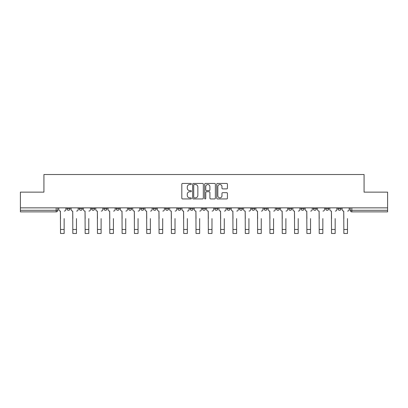 <?xml version="1.0" encoding="UTF-8"?>
<svg xmlns="http://www.w3.org/2000/svg" width="408" height="408" viewBox="0 0 408 408"><rect width="100%" height="100%" fill="white"/><g stroke="black" fill="none" stroke-linecap="round" stroke-linejoin="round"><path stroke-width="0.61" d="M191.367 183.977A0.541 0.541 0 0 0 190.822 183.437L182.585 183.437A0.775 0.775 0 0 0 181.81 184.212L181.81 198.166A0.775 0.775 0 0 0 182.585 198.941L190.822 198.941A0.541 0.541 0 0 0 191.367 198.395A0.541 0.541 0 0 0 190.822 197.855L189.756 197.855A2.479 2.479 0 0 1 187.277 195.371L187.277 194.208A2.479 2.479 0 0 1 189.756 191.729L190.822 191.729A0.541 0.541 0 0 0 191.367 191.189A0.541 0.541 0 0 0 190.822 190.643L189.756 190.643A2.479 2.479 0 0 1 187.277 188.165L187.277 187.002A2.479 2.479 0 0 1 189.756 184.523L190.822 184.523A0.541 0.541 0 0 0 191.367 183.977M313.293 208.718L313.293 207.851L313.293 208.718A1.581 1.581 0 0 0 314.869 210.299A1.581 1.581 0 0 1 313.293 208.718L316.45 208.718A1.581 1.581 0 0 1 314.869 210.299A1.581 1.581 0 0 0 316.45 208.718L316.45 207.851L316.45 208.718M202.419 207.851L202.419 208.718L205.581 208.718A1.581 1.581 0 0 1 204 210.299A1.581 1.581 0 0 1 202.419 208.718L202.419 207.851M165.464 207.851L165.464 208.718L168.621 208.718A1.581 1.581 0 0 1 167.045 210.299A1.581 1.581 0 0 1 165.464 208.718L165.464 207.851M140.826 207.851L140.826 208.718L143.983 208.718A1.581 1.581 0 0 1 142.407 210.299A1.581 1.581 0 0 1 140.826 208.718L140.826 207.851M128.505 207.851L128.505 208.718L131.667 208.718A1.581 1.581 0 0 1 130.086 210.299A1.581 1.581 0 0 1 128.505 208.718L128.505 207.851M103.867 207.851L103.867 208.718L107.029 208.718A1.581 1.581 0 0 1 105.448 210.299A1.581 1.581 0 0 1 103.867 208.718L103.867 207.851M226.654 188.899A0.775 0.775 0 0 0 227.429 188.124L227.429 184.212A0.775 0.775 0 0 0 226.654 183.437L217.505 183.437A0.775 0.775 0 0 0 216.73 184.212L216.73 198.166A0.775 0.775 0 0 0 217.505 198.941L226.654 198.941A0.775 0.775 0 0 0 227.429 198.166L227.429 193.433A0.775 0.775 0 0 0 226.654 192.663L222.737 192.663A0.775 0.775 0 0 0 221.962 193.433L221.962 195.779A2.076 2.076 0 0 1 219.892 197.855A2.076 2.076 0 0 1 217.816 195.779L217.816 186.594A2.076 2.076 0 0 1 219.892 184.523A2.076 2.076 0 0 1 221.962 186.594L221.962 188.124A0.775 0.775 0 0 0 222.737 188.899L226.654 188.899M20.4 207.851L20.4 192.137L43.931 192.137L43.931 174.527L364.069 174.527L364.069 192.137L387.6 192.137L387.6 207.851L20.4 207.851L20.4 210.299L57.752 210.299L57.752 207.851L57.752 210.299A1.581 1.581 0 0 1 56.171 211.88L20.4 211.88L20.4 210.299M203.322 184.212A0.775 0.775 0 0 0 202.546 183.437L193.402 183.437A0.775 0.775 0 0 0 192.627 184.212L192.627 198.166A0.775 0.775 0 0 0 193.402 198.941L202.546 198.941A0.775 0.775 0 0 0 203.322 198.166L203.322 184.212M205.454 183.437L214.598 183.437A0.775 0.775 0 0 1 215.373 184.212L215.373 198.166A0.775 0.775 0 0 1 214.598 198.941L210.686 198.941A0.775 0.775 0 0 1 209.911 198.166L209.911 192.505A0.775 0.775 0 0 0 209.136 191.729L206.54 191.729A0.775 0.775 0 0 0 205.765 192.505L205.765 198.395A0.541 0.541 0 0 1 205.219 198.941A0.541 0.541 0 0 1 204.678 198.395L204.678 184.212A0.775 0.775 0 0 1 205.454 183.437M350.248 207.851L350.248 210.299L387.6 210.299L387.6 211.88L351.829 211.88A1.581 1.581 0 0 1 350.248 210.299L350.248 207.851M387.6 207.851L387.6 210.299M341.088 207.851L341.088 208.718A1.581 1.581 0 0 1 339.507 210.299A1.581 1.581 0 0 1 337.931 208.718L341.088 208.718M337.931 207.851L337.931 208.718M325.61 207.851L325.61 208.718L328.772 208.718L328.772 207.851L328.772 208.718A1.581 1.581 0 0 1 327.19 210.299A1.581 1.581 0 0 1 325.61 208.718A1.581 1.581 0 0 0 327.19 210.299M300.971 207.851L300.971 208.718L304.133 208.718L304.133 207.851L304.133 208.718A1.581 1.581 0 0 1 302.552 210.299A1.581 1.581 0 0 1 300.971 208.718A1.581 1.581 0 0 0 302.552 210.299M291.812 208.718L291.812 207.851L291.812 208.718A1.581 1.581 0 0 1 290.231 210.299A1.581 1.581 0 0 1 288.655 208.718L291.812 208.718A1.581 1.581 0 0 1 290.231 210.299M288.655 207.851L288.655 208.718M279.495 207.851L279.495 208.718A1.581 1.581 0 0 1 277.914 210.299A1.581 1.581 0 0 1 276.333 208.718L279.495 208.718A1.581 1.581 0 0 1 277.914 210.299M276.333 207.851L276.333 208.718M267.174 207.851L267.174 208.718A1.581 1.581 0 0 1 265.593 210.299A1.581 1.581 0 0 1 264.017 208.718L267.174 208.718M264.017 207.851L264.017 208.718M254.857 207.851L254.857 208.718A1.581 1.581 0 0 1 253.276 210.299A1.581 1.581 0 0 1 251.695 208.718L254.857 208.718M251.695 207.851L251.695 208.718M242.536 207.851L242.536 208.718A1.581 1.581 0 0 1 240.955 210.299A1.581 1.581 0 0 1 239.379 208.718L242.536 208.718M239.379 207.851L239.379 208.718M230.219 207.851L230.219 208.718A1.581 1.581 0 0 1 228.638 210.299A1.581 1.581 0 0 1 227.057 208.718A1.581 1.581 0 0 0 228.638 210.299M227.057 207.851L227.057 208.718L230.219 208.718M217.898 207.851L217.898 208.718A1.581 1.581 0 0 1 216.316 210.299A1.581 1.581 0 0 1 214.741 208.718A1.581 1.581 0 0 0 216.316 210.299M214.741 207.851L214.741 208.718L217.898 208.718M205.581 207.851L205.581 208.718A1.581 1.581 0 0 1 204 210.299M193.259 207.851L193.259 208.718A1.581 1.581 0 0 1 191.684 210.299A1.581 1.581 0 0 1 190.102 208.718L193.259 208.718M190.102 207.851L190.102 208.718M180.943 207.851L180.943 208.718A1.581 1.581 0 0 1 179.362 210.299A1.581 1.581 0 0 1 177.781 208.718L180.943 208.718L180.943 207.851M177.781 207.851L177.781 208.718M168.621 207.851L168.621 208.718M156.305 207.851L156.305 208.718A1.581 1.581 0 0 1 154.724 210.299A1.581 1.581 0 0 1 153.143 208.718L156.305 208.718L156.305 207.851M153.143 207.851L153.143 208.718M143.983 207.851L143.983 208.718L143.983 207.851M131.667 208.718L131.667 207.851L131.667 208.718A1.581 1.581 0 0 1 130.086 210.299M119.345 207.851L119.345 208.718A1.581 1.581 0 0 1 117.769 210.299A1.581 1.581 0 0 1 116.188 208.718A1.581 1.581 0 0 0 117.769 210.299A1.581 1.581 0 0 0 119.345 208.718L119.345 207.851M116.188 207.851L116.188 208.718L119.345 208.718M107.029 207.851L107.029 208.718M94.707 207.851L94.707 208.718A1.581 1.581 0 0 1 93.131 210.299A1.581 1.581 0 0 1 91.55 208.718A1.581 1.581 0 0 0 93.131 210.299A1.581 1.581 0 0 0 94.707 208.718L91.55 208.718L91.55 207.851M79.228 207.851L79.228 208.718L82.391 208.718L82.391 207.851L82.391 208.718A1.581 1.581 0 0 1 80.809 210.299A1.581 1.581 0 0 1 79.228 208.718A1.581 1.581 0 0 0 80.809 210.299M66.912 207.851L66.912 208.718L70.069 208.718L70.069 207.851L70.069 208.718A1.581 1.581 0 0 1 68.493 210.299A1.581 1.581 0 0 1 66.912 208.718A1.581 1.581 0 0 0 68.493 210.299M56.171 207.851L56.171 211.88A1.581 1.581 0 0 0 57.752 210.299M194.254 184.523A0.541 0.541 0 0 0 193.708 185.064L193.708 197.309A0.541 0.541 0 0 0 194.254 197.855L195.376 197.855A2.479 2.479 0 0 0 197.86 195.371L197.86 187.002A2.479 2.479 0 0 0 195.376 184.523L194.254 184.523M209.911 186.635A2.076 2.076 0 0 0 207.835 184.559A2.076 2.076 0 0 0 205.765 186.635L205.765 189.868A0.775 0.775 0 0 0 206.54 190.643L209.136 190.643A0.775 0.775 0 0 0 209.911 189.868L209.911 186.635M58.818 209.508L58.818 207.851L58.818 209.508A1.581 1.581 0 0 0 60.399 211.089L60.517 218.591M60.399 211.089L60.517 233.473L64.148 233.473L64.148 218.591M65.846 209.508L65.846 207.851L65.846 209.508A1.581 1.581 0 0 1 64.265 211.089M64.148 233.473L60.517 233.473M71.135 209.508L71.135 207.851L71.135 209.508A1.581 1.581 0 0 0 72.716 211.089L72.833 218.591M72.716 211.089L72.833 233.473L76.469 233.473L76.469 218.591M78.163 209.508L78.163 207.851L78.163 209.508A1.581 1.581 0 0 1 76.587 211.089M83.456 209.508L83.456 207.851L83.456 209.508A1.581 1.581 0 0 0 85.037 211.089L85.155 218.591M85.037 211.089L85.155 233.473L88.786 233.473L88.786 218.591M90.484 209.508L90.484 207.851L90.484 209.508A1.581 1.581 0 0 1 88.903 211.089M76.469 233.473L72.833 233.473M88.786 233.473L85.155 233.473M95.773 209.508L95.773 207.851L95.773 209.508A1.581 1.581 0 0 0 97.354 211.089L97.471 218.591M97.354 211.089L97.471 233.473L101.108 233.473L101.108 218.591M102.801 209.508L102.801 207.851L102.801 209.508A1.581 1.581 0 0 1 101.225 211.089M108.094 209.508L108.094 207.851L108.094 209.508A1.581 1.581 0 0 0 109.676 211.089L109.793 218.591M109.676 211.089L109.793 233.473L113.424 233.473L113.424 218.591M115.122 209.508L115.122 207.851L115.122 209.508A1.581 1.581 0 0 1 113.541 211.089M120.411 209.508L120.411 207.851L120.411 209.508A1.581 1.581 0 0 0 121.992 211.089L122.109 218.591M121.992 211.089L122.109 233.473L125.741 233.473L125.741 218.591M127.439 209.508L127.439 207.851L127.439 209.508A1.581 1.581 0 0 1 125.863 211.089M101.108 233.473L97.471 233.473M113.424 233.473L109.793 233.473M125.741 233.473L122.109 233.473M132.733 209.508L132.733 207.851L132.733 209.508A1.581 1.581 0 0 0 134.309 211.089L134.431 218.591M134.309 211.089L134.431 233.473L138.062 233.473L138.062 218.591M139.76 209.508L139.76 207.851L139.76 209.508A1.581 1.581 0 0 1 138.179 211.089M138.062 233.473L134.431 233.473M145.049 209.508L145.049 207.851L145.049 209.508A1.581 1.581 0 0 0 146.63 211.089L146.747 218.591M146.63 211.089L146.747 233.473L150.379 233.473L150.379 218.591M152.077 209.508L152.077 207.851L152.077 209.508A1.581 1.581 0 0 1 150.501 211.089M150.379 233.473L146.747 233.473M157.371 209.508L157.371 207.851L157.371 209.508A1.581 1.581 0 0 0 158.947 211.089L159.069 218.591M158.947 211.089L159.069 233.473L162.7 233.473L162.7 218.591M164.399 209.508L164.399 207.851L164.399 209.508A1.581 1.581 0 0 1 162.817 211.089M162.7 233.473L159.069 233.473M169.687 209.508L169.687 207.851L169.687 209.508A1.581 1.581 0 0 0 171.268 211.089L171.386 218.591M171.268 211.089L171.386 233.473L175.017 233.473L175.017 218.591M176.715 209.508L176.715 207.851L176.715 209.508A1.581 1.581 0 0 1 175.139 211.089M175.017 233.473L171.386 233.473M182.009 209.508L182.009 207.851L182.009 209.508A1.581 1.581 0 0 0 183.585 211.089L183.707 218.591M183.585 211.089L183.707 233.473L187.338 233.473L187.338 218.591M189.037 209.508L189.037 207.851L189.037 209.508A1.581 1.581 0 0 1 187.456 211.089M187.338 233.473L183.707 233.473M194.325 209.508L194.325 207.851L194.325 209.508A1.581 1.581 0 0 0 195.906 211.089L196.024 218.591M195.906 211.089L196.024 233.473L199.655 233.473L199.655 218.591M201.353 209.508L201.353 207.851L201.353 209.508A1.581 1.581 0 0 1 199.777 211.089M199.655 233.473L196.024 233.473M206.647 209.508L206.647 207.851L206.647 209.508A1.581 1.581 0 0 0 208.223 211.089L208.345 218.591M208.223 211.089L208.345 233.473L211.976 233.473L211.976 218.591M213.675 209.508L213.675 207.851L213.675 209.508A1.581 1.581 0 0 1 212.094 211.089M211.976 233.473L208.345 233.473M218.963 209.508L218.963 207.851L218.963 209.508A1.581 1.581 0 0 0 220.544 211.089L220.662 218.591M220.544 211.089L220.662 233.473L224.293 233.473L224.293 218.591M225.991 209.508L225.991 207.851L225.991 209.508A1.581 1.581 0 0 1 224.415 211.089M224.293 233.473L220.662 233.473M231.285 209.508L231.285 207.851L231.285 209.508A1.581 1.581 0 0 0 232.861 211.089L232.983 218.591M232.861 211.089L232.983 233.473L236.614 233.473L236.614 218.591M238.313 209.508L238.313 207.851L238.313 209.508A1.581 1.581 0 0 1 236.732 211.089M236.614 233.473L232.983 233.473M243.601 209.508L243.601 207.851L243.601 209.508A1.581 1.581 0 0 0 245.183 211.089L245.3 218.591M245.183 211.089L245.3 233.473L248.931 233.473L248.931 218.591M250.629 209.508L250.629 207.851L250.629 209.508A1.581 1.581 0 0 1 249.053 211.089M248.931 233.473L245.3 233.473M255.923 209.508L255.923 207.851L255.923 209.508A1.581 1.581 0 0 0 257.499 211.089L257.621 218.591M257.499 211.089L257.621 233.473L261.253 233.473L261.253 218.591M262.951 209.508L262.951 207.851L262.951 209.508A1.581 1.581 0 0 1 261.37 211.089M261.253 233.473L257.621 233.473M268.24 209.508L268.24 207.851L268.24 209.508A1.581 1.581 0 0 0 269.821 211.089L269.938 218.591M269.821 211.089L269.938 233.473L273.569 233.473L273.569 218.591M275.267 209.508L275.267 207.851L275.267 209.508A1.581 1.581 0 0 1 273.692 211.089M273.569 233.473L269.938 233.473M280.561 209.508L280.561 207.851L280.561 209.508A1.581 1.581 0 0 0 282.137 211.089L282.26 218.591M282.137 211.089L282.26 233.473L285.891 233.473L285.891 218.591M287.589 209.508L287.589 207.851L287.589 209.508A1.581 1.581 0 0 1 286.008 211.089M285.891 233.473L282.26 233.473M292.878 209.508L292.878 207.851L292.878 209.508A1.581 1.581 0 0 0 294.459 211.089L294.576 218.591M294.459 211.089L294.576 233.473L298.207 233.473L298.207 218.591M299.905 209.508L299.905 207.851L299.905 209.508A1.581 1.581 0 0 1 298.325 211.089M298.207 233.473L294.576 233.473M305.199 209.508L305.199 207.851L305.199 209.508A1.581 1.581 0 0 0 306.775 211.089L306.892 218.591M306.775 211.089L306.892 233.473L310.529 233.473L310.529 218.591M312.227 209.508L312.227 207.851L312.227 209.508A1.581 1.581 0 0 1 310.646 211.089M310.529 233.473L306.892 233.473M317.516 209.508L317.516 207.851L317.516 209.508A1.581 1.581 0 0 0 319.097 211.089L319.214 218.591M319.097 211.089L319.214 233.473L322.845 233.473L322.845 218.591M324.544 209.508L324.544 207.851L324.544 209.508A1.581 1.581 0 0 1 322.963 211.089M322.845 233.473L319.214 233.473M329.837 209.508L329.837 207.851L329.837 209.508A1.581 1.581 0 0 0 331.413 211.089L331.531 218.591M331.413 211.089L331.531 233.473L335.167 233.473L335.167 218.591M336.865 209.508L336.865 207.851L336.865 209.508A1.581 1.581 0 0 1 335.284 211.089M335.167 233.473L331.531 233.473M342.154 209.508L342.154 207.851L342.154 209.508A1.581 1.581 0 0 0 343.735 211.089L343.852 218.591M343.735 211.089L343.852 233.473L347.483 233.473L347.483 218.591M349.182 209.508L349.182 207.851L349.182 209.508A1.581 1.581 0 0 1 347.601 211.089M347.483 233.473L343.852 233.473M351.829 207.851L351.829 211.88M64.148 229.485L60.517 229.485M76.469 229.485L72.833 229.485M88.786 229.485L85.155 229.485M101.108 229.485L97.471 229.485M113.424 229.485L109.793 229.485M125.741 229.485L122.109 229.485M138.062 229.485L134.431 229.485M150.379 229.485L146.747 229.485M162.7 229.485L159.069 229.485M175.017 229.485L171.386 229.485M187.338 229.485L183.707 229.485M199.655 229.485L196.024 229.485M211.976 229.485L208.345 229.485M224.293 229.485L220.662 229.485M236.614 229.485L232.983 229.485M248.931 229.485L245.3 229.485M261.253 229.485L257.621 229.485M273.569 229.485L269.938 229.485M285.891 229.485L282.26 229.485M298.207 229.485L294.576 229.485M310.529 229.485L306.892 229.485M322.845 229.485L319.214 229.485M335.167 229.485L331.531 229.485M347.483 229.485L343.852 229.485"/></g></svg>
